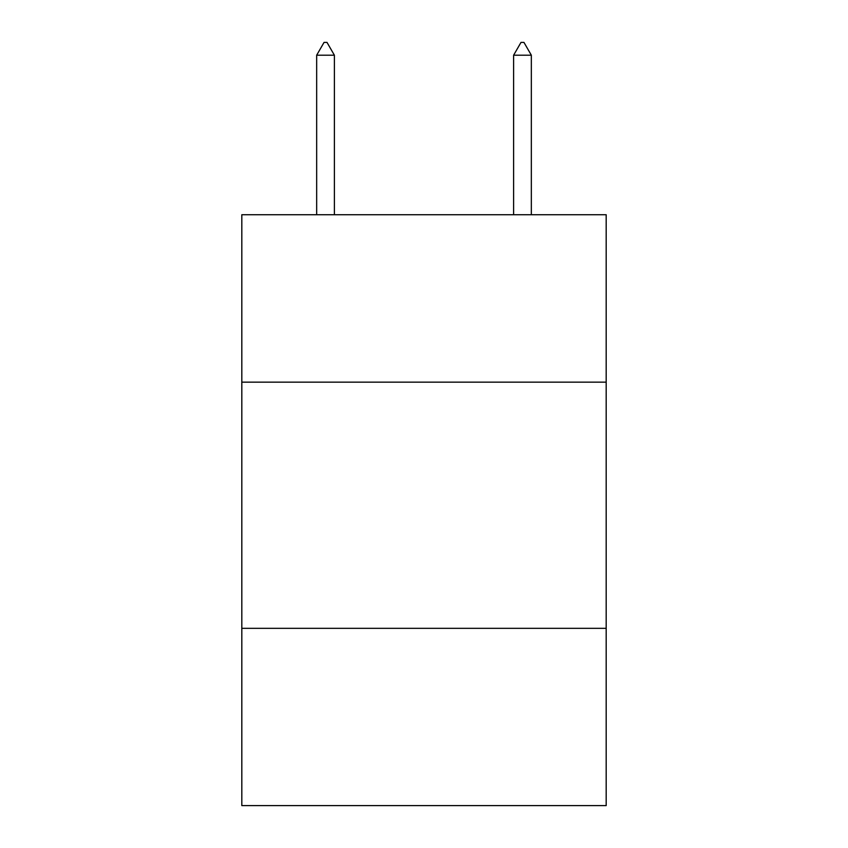 <?xml version="1.0" encoding="UTF-8"?>
<svg xmlns="http://www.w3.org/2000/svg" width="848" height="848" viewBox="0 0 848 848"><rect width="100%" height="100%" fill="white"/><g stroke="black" fill="none" stroke-linecap="round" stroke-linejoin="round"><path stroke-width="1.27" d="M606.182 382.151L606.182 214.735L241.818 214.735L241.818 382.151L606.182 382.151L606.182 805.6L241.818 805.6L241.818 382.151M606.182 628.336L241.818 628.336M334.388 55.205L326.999 42.4L324.042 42.4L316.664 55.205L334.388 55.205L334.388 214.735M316.664 55.205L316.664 214.735M521.001 42.4L523.958 42.4L531.336 55.205L513.612 55.205L521.001 42.4M531.336 214.735L531.336 55.205M513.612 214.735L513.612 55.205"/></g></svg>
